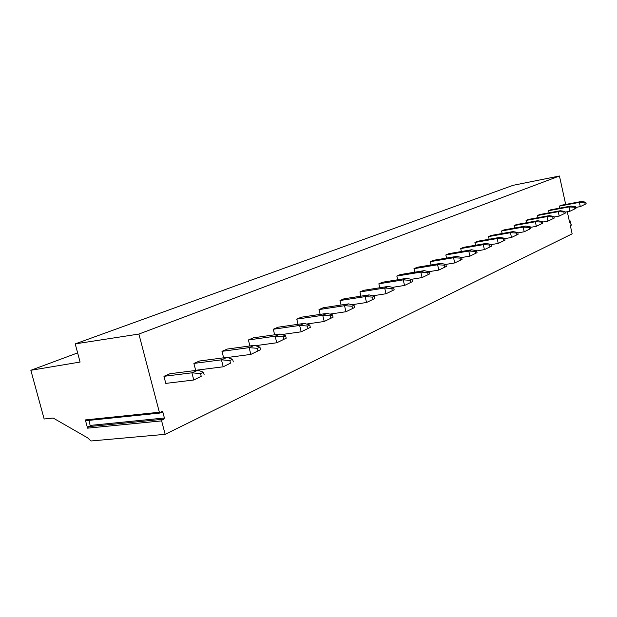 <?xml version="1.0" encoding="UTF-8"?>
<svg xmlns="http://www.w3.org/2000/svg" width="617" height="617" viewBox="0 0 617 617"><rect width="100%" height="100%" fill="white"/><g stroke="black" fill="none" stroke-linecap="round" stroke-linejoin="round"><path stroke-width="0.93" d="M86.534 420.632L85.347 419.922L87.568 428.159L88.54 426.648L162.101 419.352M162.865 412.164L164.4 418.002L163.466 419.568L162.564 419.305L161.631 420.879L165.155 434.329L90.984 440.985L87.599 437.831L53.147 418.033L44.146 418.997L30.85 370.285L80.087 362.056L75.212 343.885L138.887 334.059L159.363 412.241L160.004 413.051L162.232 411.354L162.865 412.164L161.029 412.349M90.313 426.47L89.079 420.37M138.887 334.059L559.449 176.007L565.681 204.428M567.285 211.731L569.599 222.282L570.008 221.087L569.368 221.202M165.155 434.329L572.144 233.851L570.17 224.85L571.08 225.506L571.234 224.704L570.008 221.087M586.15 203.764L580.296 206.61L586.15 203.764L585.803 202.183L581.368 201.512L561.339 205.237L559.287 206.117L559.735 208.13M575.931 208.345L569.954 211.245L575.931 208.345L575.576 206.734L571.087 206.039L550.773 209.788L548.644 210.706L549.107 212.811M565.295 213.112L559.203 216.073L565.295 213.112L564.933 211.469L560.39 210.736L539.782 214.515L537.569 215.472L538.063 217.67M554.236 218.071L548.004 221.094L554.236 218.071L553.865 216.397L549.261 215.634L528.36 219.436L526.054 220.431L526.571 222.737M542.705 223.238L536.35 226.323L542.705 223.238L542.328 221.526L537.669 220.732L516.46 224.557L514.061 225.591L514.609 228.012M530.697 228.622L524.195 231.776L530.697 228.622L530.304 226.879L525.591 226.046L504.066 229.894L501.567 230.974L502.145 233.511M518.157 234.236L511.508 237.468L518.157 234.236L517.756 232.455L512.989 231.591L491.147 235.455L488.533 236.581L489.142 239.249M505.068 240.106L498.266 243.407L505.068 240.106L504.66 238.285L499.824 237.383L477.658 241.262L474.928 242.442L475.576 245.25M491.379 246.245L484.414 249.615L491.379 246.245L490.955 244.378L486.065 243.43L463.56 247.332L460.714 248.558L461.393 251.52M477.057 252.662L469.923 256.117L477.057 252.662L476.625 250.757L471.673 249.762L448.829 253.68L445.844 254.96L446.569 258.091M462.056 259.387L454.744 262.927L462.056 259.387L461.609 257.436L456.603 256.394L433.396 260.32L430.28 261.662L431.052 264.971M446.322 266.436L438.826 270.069L446.322 266.436L445.86 264.438L440.793 263.343L417.231 267.277L413.961 268.688L414.786 272.19M429.802 273.84L422.113 277.573L429.802 273.84L429.332 271.796L424.203 270.639L400.271 274.58L396.839 276.061L397.718 279.779M412.441 281.622L404.544 285.455L412.441 281.622L411.948 279.524L406.765 278.313L382.463 282.247L378.853 283.805L379.794 287.753M394.163 289.813L386.049 293.746L394.163 289.813L393.654 287.669L388.409 286.381L363.729 290.314L359.927 291.949L360.937 296.16M374.905 298.443L366.552 302.492L374.905 298.443L374.372 296.245L369.074 294.887L344.008 298.805L339.998 300.533L341.085 305.022M354.574 307.559L345.975 311.724L354.574 307.559L354.027 305.292L348.667 303.865L323.208 307.76L318.981 309.58L320.154 314.392M333.08 317.192L324.226 321.48L333.08 317.192L332.517 314.863L327.103 313.351L301.243 317.215L296.777 319.143L298.05 324.295M310.328 327.388L301.204 331.807L310.328 327.388L309.742 324.997L304.281 323.385L278.02 327.218L273.285 329.254L274.673 334.8M286.203 338.201L276.778 342.767L286.203 338.201L285.594 335.741L280.087 334.028L253.417 337.808L248.396 339.967L249.908 345.952M260.567 349.685L250.834 354.405L260.567 349.685L259.934 347.155L254.381 345.335L227.311 349.052L221.981 351.343L223.632 357.814M233.288 361.917L232.624 359.302L227.041 357.366L199.561 360.999L193.885 363.436L195.651 370.293L223.223 366.791L221.441 359.827L229.84 360.544L230.503 363.158L223.223 366.791L230.503 363.158M204.188 374.959L203.494 372.259L197.88 370.185L169.999 373.725L163.952 376.324L165.796 383.396L193.769 380.003L191.91 372.815L200.525 373.586L201.219 376.285L193.769 380.003L201.219 376.285M75.212 343.885L513.059 185.324L559.449 176.007M30.85 370.285L77.626 352.893M575.73 207.443L580.296 206.61L579.378 202.391L584.816 202.623L585.163 204.212M581.368 201.512L579.378 202.391L559.287 206.117M585.803 202.183L584.816 202.623M565.079 212.132L569.954 211.245L569.013 206.95L574.55 207.196L574.897 208.808M571.087 206.039L569.013 206.95L548.644 210.706M575.576 206.734L574.55 207.196M553.997 217.014L559.203 216.073L558.238 211.685L563.869 211.947L564.231 213.59M560.39 210.736L558.238 211.685L537.569 215.472M564.933 211.469L563.869 211.947M542.451 222.089L548.004 221.094L547.017 216.621L552.747 216.891L553.117 218.572M549.261 215.634L547.017 216.621L526.054 220.431M553.865 216.397L552.747 216.891M530.419 227.38L536.35 226.323L535.332 221.765L541.171 222.043L541.549 223.755M537.669 220.732L535.332 221.765L514.061 225.591M542.328 221.526L541.171 222.043M517.856 232.894L524.195 231.776L523.154 227.118L529.093 227.411L529.486 229.162M525.591 226.046L523.154 227.118L501.567 230.974M530.304 226.879L529.093 227.411M504.737 238.648L511.508 237.468L510.436 232.709L516.491 233.018L516.899 234.807M512.989 231.591L510.436 232.709L488.533 236.581M517.756 232.455L516.491 233.018M491.024 244.656L498.266 243.407L497.163 238.548L503.333 238.872L503.75 240.699M499.824 237.383L497.163 238.548L474.928 242.442M504.66 238.285L503.333 238.872M476.663 250.942L484.414 249.615L483.288 244.656L489.574 244.995L489.998 246.862M486.065 243.43L483.288 244.656L460.714 248.558M490.955 244.378L489.574 244.995M461.624 257.52L469.923 256.117L468.758 251.042L475.175 251.397L475.614 253.309M471.673 249.762L468.758 251.042L445.844 254.96M476.625 250.757L475.175 251.397M445.767 264.423L454.744 262.927L453.549 257.736L460.089 258.114L460.544 260.065M456.603 256.394L453.549 257.736L430.28 261.662M461.609 257.436L460.089 258.114M428.892 271.696L438.826 270.069L437.592 264.755L444.271 265.148L444.734 267.146M440.793 263.343L437.592 264.755L413.961 268.688M445.86 264.438L444.271 265.148M411.138 279.339L422.113 277.573L420.833 272.12L427.658 272.537L428.136 274.588M424.203 270.639L420.833 272.12L396.839 276.061M429.332 271.796L427.658 272.537M392.443 287.368L404.544 285.455L403.225 279.871L410.189 280.311L410.683 282.409M406.765 278.313L403.225 279.871L378.853 283.805M411.948 279.524L410.189 280.311M372.722 295.821L386.049 293.746L384.684 288.023L391.803 288.486L392.312 290.638M388.409 286.381L384.684 288.023L359.927 291.949M393.654 287.669L391.803 288.486M351.898 304.729L366.552 302.492L365.141 296.615L372.421 297.109L372.953 299.322M369.074 294.887L365.141 296.615L339.998 300.533M374.372 296.245L372.421 297.109M329.871 314.122L345.975 311.724L344.517 305.693L351.96 306.217L352.508 308.485M348.667 303.865L344.517 305.693L318.981 309.58M354.027 305.292L351.96 306.217M306.533 324.048L324.226 321.48L322.714 315.279L330.334 315.835L330.897 318.164M327.103 313.351L322.714 315.279L296.777 319.143M332.517 314.863L330.334 315.835M281.776 334.553L301.204 331.807L299.631 325.437L307.428 326.023L308.022 328.421M304.281 323.385L299.631 325.437L273.285 329.254M309.742 324.997L307.428 326.023M255.453 345.69L276.778 342.767L275.143 336.203L283.134 336.836L283.751 339.296M280.087 334.028L275.143 336.203L248.396 339.967M285.594 335.741L283.134 336.836M227.426 357.498L250.834 354.405L249.137 347.641L257.32 348.32L257.96 350.857M254.381 345.335L249.137 347.641L221.981 351.343M259.934 347.155L257.32 348.32M227.041 357.366L221.441 359.827L193.885 363.436M232.624 359.302L229.84 360.544M197.88 370.185L191.91 372.815L163.952 376.324M203.494 372.259L200.525 373.586M87.568 428.159L161.631 420.879M85.347 419.922L159.363 412.241M164.4 418.002L90.429 425.391M570.972 225.467L570.324 225.583M85.987 420.686L160.004 413.051M161.708 411.408L162.232 411.354M570.339 225.637L571.08 225.506M569.337 221.071L570.162 220.925"/></g></svg>
